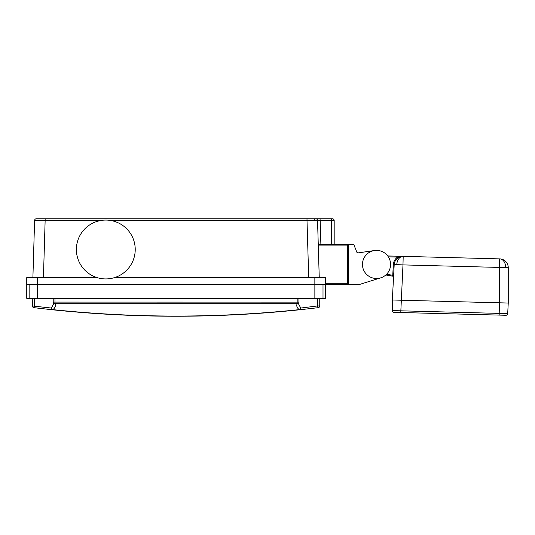 <?xml version="1.0" encoding="UTF-8"?>
<svg xmlns="http://www.w3.org/2000/svg" width="535" height="535" viewBox="0 0 535 535"><rect width="100%" height="100%" fill="white"/><g stroke="black" fill="none" stroke-linecap="round" stroke-linejoin="round"><path stroke-width="0.8" d="M320.873 244.234L320.164 220.52A1.759 0.448 -90 0 0 319.716 218.761L332.422 218.761A1.759 1.759 0 0 1 334.181 220.52L317.543 220.467L319.248 277.611M318.251 244.234L347.355 244.234A0.876 0.876 0 0 1 348.231 245.117L348.231 283.764A0.876 0.876 0 0 1 347.355 284.64L314.854 284.64L314.854 277.611L114.51 277.611M36.36 218.761L45.141 218.761L36.36 218.761A1.759 1.759 0 0 0 34.601 220.467L45.141 220.467L45.141 218.761L319.716 218.761M311.343 218.761L307.003 218.761L307.003 220.467L110.558 220.467M317.543 220.467A1.759 1.759 0 0 0 315.784 218.761A1.759 1.759 0 0 1 317.543 220.467L307.003 220.467L308.708 277.611M32.896 277.611L34.601 220.467M314.854 277.611L325.394 277.611L325.394 284.64M37.289 277.611L26.75 277.611L26.75 284.64L37.289 284.64L37.289 277.611L97.096 277.611M334.181 220.52L334.181 244.234M388.336 256.84L397.619 257.081L398.107 257.816L400.193 256.793L398.107 257.816L403.196 256.352L387.714 255.944M400.969 256.579L401.685 256.446L400.969 256.579M508.25 267.661L508.25 303.037L507.695 313.61A1.759 1.759 0 0 1 505.896 315.275L394.054 312.346A1.759 1.759 0 0 1 392.342 310.588L392.342 300.001L394.195 264.671A8.781 8.781 0 0 1 403.196 256.352L397.619 257.081C395.004 258.92 393.573 261.434 393.319 264.624L394.195 264.671L392.342 300.001L394.195 264.671L396.769 264.644A8.781 6.213 -88.5 0 1 403.196 256.352L499.697 258.88A8.781 8.781 0 0 1 508.25 267.661L505.682 267.493A8.781 6.213 -88.5 0 0 499.697 258.88L499.469 267.426L402.975 264.899L403.196 256.352M358.557 252.821A1.759 1.759 0 0 1 356.678 251.738A1.759 1.759 0 0 0 358.557 252.821M393.64 275.351L392.757 275.304L392.817 276.207L385.809 274.983M508.25 303.037L392.342 300.001L392.342 310.588L400.849 310.815L402.975 264.899L396.769 264.644M507.695 313.61L499.195 313.39L499.469 302.803L401.123 300.229M400.802 312.52L499.148 315.095L499.195 313.39L400.849 310.815L400.802 312.52L394.054 312.346M376.513 278.494A14.057 14.057 0 0 1 362.462 264.437A14.057 14.057 0 0 1 376.513 250.387A14.057 14.057 0 0 1 390.57 264.437A14.057 14.057 0 0 1 376.513 278.494M380.699 277.852L358.952 284.64L348.405 284.64L348.405 244.234L353.675 244.234L357.193 253.022L353.675 244.234M374.513 250.527L357.193 253.022L374.513 250.527M298.884 302.101A1.759 1.558 -155.2 0 1 297.166 303.679C296.256 305.793 296.945 307.779 299.219 309.645A1.759 0.381 -96 0 0 299.406 309.805L318.205 307.685L299.406 309.805C258.405 314.092 217.297 316.232 176.075 316.238C134.887 316.238 93.779 314.092 52.744 309.805C93.739 314.092 134.853 316.232 176.075 316.238C217.257 316.238 258.365 314.092 299.406 309.805A1.759 1.511 -96 0 0 300.73 308.06A1.759 1.398 128.5 0 1 299.219 309.645C217.123 318.205 135.021 318.205 52.925 309.645C55.199 307.779 55.887 305.793 54.978 303.679L54.965 298.343M32.261 298.343L32.394 305.973A1.759 1.759 0 0 0 33.939 307.685L52.744 309.805A1.759 1.511 -84 0 1 51.413 308.06A1.759 1.398 51.5 0 0 52.925 309.645A1.759 0.381 -84 0 1 52.744 309.805L33.939 307.685A1.759 0.361 -83.1 0 0 34.514 305.94L34.394 298.343M319.876 298.824L319.749 305.973L319.776 298.343M318.679 298.343L317.75 298.343L317.629 305.94L319.749 305.973A1.759 1.759 0 0 1 318.205 307.685A1.759 0.361 -96.9 0 1 317.629 305.94L300.73 308.06L298.523 303.847L298.764 302.823A1.759 1.759 0 0 0 298.925 302.141M29.137 284.587L325.394 284.613L325.394 298.343L26.75 298.343L26.75 284.613L29.137 284.587L29.137 298.343M297.179 298.343L297.166 302.121L53.259 302.088M53.259 302.101A1.759 1.558 -24.8 0 0 54.978 303.679L297.166 303.679L297.166 302.121L298.884 302.088M53.219 302.141A1.759 1.759 0 0 0 53.38 302.823L53.62 303.847L51.413 308.06L32.394 305.973A1.759 1.759 0 0 0 33.939 307.685M37.289 284.493L37.289 298.343M314.861 284.493L314.861 298.343M323.006 284.587L323.006 298.343M134.7 243.96A29.425 29.425 0 0 1 96.16 277.304A29.425 29.425 0 0 1 86.55 227.255A29.425 29.425 0 0 1 134.7 243.96M325.394 283.764L347.355 283.764L347.355 245.117L348.231 245.117A0.876 0.876 0 0 0 347.355 244.234L347.355 245.117L318.278 245.117M347.355 284.64L347.355 283.764L348.231 283.764M101.048 220.467L45.141 220.467L43.435 277.611M313.216 218.761A1.759 1.244 90 0 1 314.453 220.447M331.56 244.234L331.56 220.52A1.759 0.448 -90 0 0 331.111 218.761M393.319 264.624L392.757 275.304L386.604 274.228M392.817 276.207A0.876 0.876 0 0 1 393.546 277.117L393.533 277.224M505.682 267.493L499.469 267.426L499.469 302.803M318.205 307.685A1.759 1.759 0 0 0 319.749 305.973M393.586 276.368L393.606 275.893M53.206 298.664L53.219 302.094M32.267 298.664L32.394 305.973M298.938 298.664L298.925 302.094"/></g></svg>

